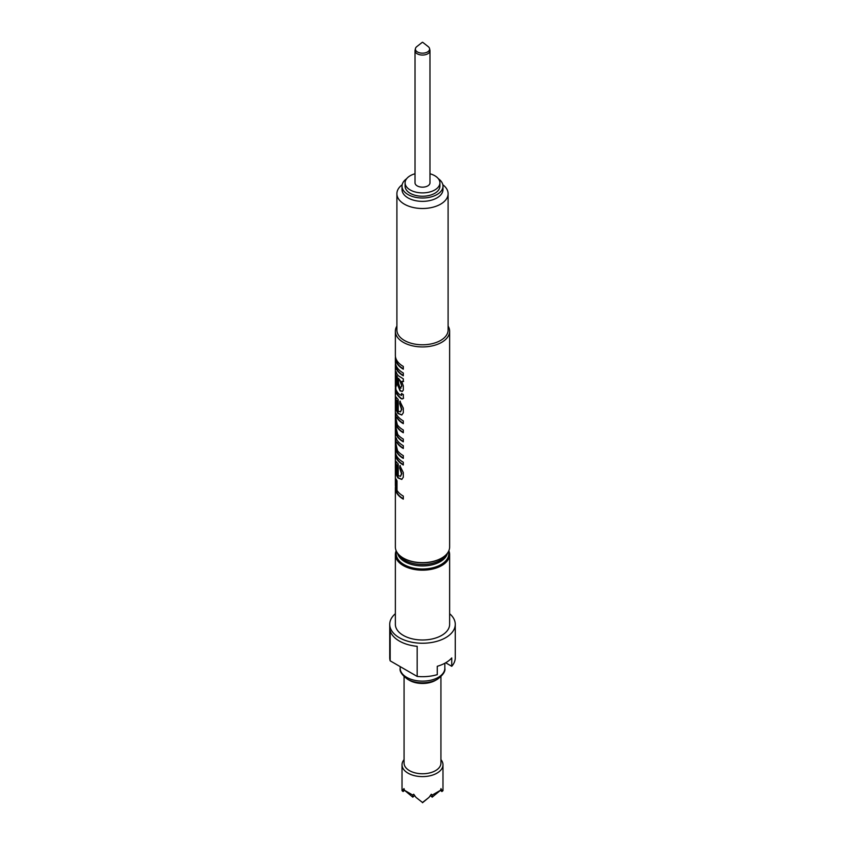 <?xml version="1.0" encoding="UTF-8"?>
<svg xmlns="http://www.w3.org/2000/svg" width="845" height="845" viewBox="0 0 845 845"><rect width="100%" height="100%" fill="white"/><g stroke="black" fill="none" stroke-linecap="round" stroke-linejoin="round"><path stroke-width="1.27" d="M422.69 42.292L428.225 46.633A7.119 4.109 180 0 1 429.556 48.556A7.119 4.109 180 0 1 419.764 52.855A7.119 4.109 180 0 1 415.444 48.556A7.119 4.109 180 0 1 416.775 46.633L422.31 42.292M415.444 48.556L415.085 50.204A7.478 4.32 0 0 0 415.022 50.742A7.478 4.32 0 0 0 419.627 54.724A7.478 4.32 0 0 0 429.978 50.742A7.478 4.32 0 0 0 429.915 50.204L429.556 48.556M415.022 50.742L415.022 182.847A7.478 4.32 0 0 0 419.627 186.829A7.478 4.32 0 0 0 429.978 182.847L429.978 50.742M415.022 173.774A17.407 10.055 0 0 0 405.093 182.847L405.093 186.196A17.407 10.055 0 0 0 415.803 195.47A17.407 10.055 0 0 0 439.907 186.196L439.907 182.847A17.407 10.055 0 0 0 429.978 173.774M405.093 182.847A17.407 10.055 0 0 0 415.803 192.121A17.407 10.055 0 0 0 439.907 182.847M406.625 178.717A20.481 11.819 0 0 0 402.019 186.196L402.019 189.533A20.481 11.819 0 0 0 404.565 195.248A20.481 11.819 0 0 0 408.019 197.899A20.481 11.819 0 0 0 430.337 200.455A20.481 11.819 0 0 0 442.981 189.533L442.981 186.196A20.481 11.819 0 0 0 440.435 180.481A20.481 11.819 0 0 0 438.375 178.717M402.019 186.196A20.481 11.819 0 0 0 404.565 191.899A20.481 11.819 0 0 0 427.612 197.645A20.481 11.819 0 0 0 442.981 186.196M404.068 676.655L404.068 763.119A18.432 10.647 -0 0 0 409.466 770.64A18.432 10.647 -0 0 0 429.556 772.953A18.432 10.647 -0 0 0 440.932 763.119L440.932 676.655M440.932 759.634A20.481 11.819 180 0 1 442.981 764.788A20.481 11.819 180 0 1 430.337 775.71A20.481 11.819 180 0 1 408.019 773.154A20.481 11.819 180 0 1 402.019 764.788A20.481 11.819 180 0 1 404.068 759.634M403.097 789.927L403.097 791.543L402.019 790.656L404.005 788.617L404.459 790.276L412.793 795.092L413.701 794.226L415.951 797.353L422.5 802.486L429.049 797.353L431.299 794.226L432.207 795.092L440.541 790.276L440.995 788.617L441.903 791.543L440.456 790.35M409.466 680.341L407.565 679.243A21.125 12.2 180 0 0 437.435 679.243L435.534 680.341A18.432 10.647 -0 0 1 409.466 680.341L407.565 679.243C401.903 674.986 399.442 671.331 400.171 668.258A22.329 12.886 -0 0 0 406.72 677.363A22.329 12.886 -0 0 0 431.045 680.162A22.329 12.886 -0 0 0 444.829 668.258L444.829 663.251M441.386 558.228A26.29 15.178 180 0 1 441.09 558.408A26.29 15.178 180 0 1 403.91 558.408L403.308 558.059A27.135 15.664 180 0 1 395.365 546.979L395.365 488.061A27.135 15.664 180 0 1 395.492 486.551M448.843 550.739A27.135 15.664 180 0 1 449.635 554.5A27.135 15.664 180 0 1 432.883 568.981A27.135 15.664 180 0 1 403.308 565.58A27.135 15.664 180 0 1 395.365 554.5A27.135 15.664 180 0 1 396.157 550.739M442.822 184.728A25.603 14.777 180 0 1 448.103 193.716L448.103 330.004A25.603 14.777 180 0 1 432.302 343.661A25.603 14.777 180 0 1 404.396 340.461A25.603 14.777 180 0 1 396.896 330.004L396.896 193.716A25.603 14.777 180 0 1 402.178 184.728M448.103 326.064A27.135 15.664 180 0 1 449.635 331.261A27.135 15.664 180 0 1 432.883 345.732A27.135 15.664 180 0 1 403.308 342.341A27.135 15.664 180 0 1 395.365 331.261A27.135 15.664 180 0 1 396.896 326.064M448.103 193.716A25.603 14.777 180 0 1 432.302 207.374A25.603 14.777 180 0 1 404.396 204.173A25.603 14.777 180 0 1 396.896 193.716M449.635 613.713A32.765 18.917 180 0 1 455.265 624.318A32.765 18.917 180 0 1 435.038 641.799A32.765 18.917 180 0 1 399.326 637.7A32.765 18.917 180 0 1 389.735 624.318A32.765 18.917 180 0 1 395.365 613.713M390.168 660.832L390.168 630.74A32.765 18.917 180 0 0 399.326 641.038A32.765 18.917 180 0 0 417.176 646.33L417.176 676.433L390.168 660.832A32.765 18.917 180 0 1 389.735 657.769L389.735 624.318M395.365 331.261L395.365 355.365A27.135 15.664 180 0 0 403.308 366.445L403.308 369.191A27.135 15.664 180 0 1 395.365 358.111L395.365 361.966A27.135 15.664 180 0 0 403.308 373.046L403.308 375.803A27.135 15.664 180 0 1 395.365 364.723L395.365 386.197A27.135 15.664 180 0 0 395.439 387.401L395.439 384.929A27.135 15.664 180 0 0 395.851 386.661L395.851 389.144A27.135 15.664 180 0 0 399.96 394.921L401.502 394.721L401.449 393.612L403.34 394.541L403.308 398.27C402.452 399.326 401.312 399.104 399.896 397.625A27.135 15.664 180 0 1 395.851 391.89L395.851 393.823A27.135 15.664 180 0 1 395.439 392.091L395.439 390.158A27.135 15.664 180 0 1 395.365 388.953L395.365 485.03A27.135 15.664 180 0 0 396.136 488.737L396.136 479.104A27.135 15.664 180 0 0 397.013 480.784L397.013 490.417A27.135 15.664 180 0 0 403.308 496.11L403.308 499.141A27.135 15.664 180 0 1 395.365 488.061M403.308 477.224L401.745 479.432L397.921 477.9C395.904 474.552 395.08 470.253 395.418 465.025L395.84 461.359L398.217 463.958L398.217 475.503L400.372 476.369L401.502 473.749L399.717 468.246L399.896 465.711L403.308 472.598L403.308 477.224M403.308 465.003A27.135 15.664 180 0 1 395.439 455.128L395.439 452.381A27.135 15.664 180 0 0 403.308 462.247L403.308 465.003M403.308 458.391A27.135 15.664 180 0 1 395.439 448.526L395.439 445.769A27.135 15.664 180 0 0 395.787 447.311L395.418 440.794C395.312 438.132 395.544 437.351 396.115 438.46L397.023 440.055A27.135 15.664 180 0 0 403.308 445.727L403.308 448.484A27.135 15.664 180 0 1 397.129 442.96L396.073 441.565L395.787 443.298L397.562 450.744A27.135 15.664 180 0 0 403.308 455.645L403.308 458.391M395.661 437.89L396.115 438.46M403.308 441.84A27.135 15.664 180 0 1 395.439 431.975L395.439 429.218A27.135 15.664 180 0 0 395.84 430.929L395.418 415.613L395.629 412.941L396.59 414.494A27.135 15.664 180 0 0 403.308 420.916L403.308 423.672A27.135 15.664 180 0 1 396.981 417.926L396.02 416.564L395.787 418.011L397.308 424.76A27.135 15.664 180 0 0 403.308 429.999L403.308 432.756A27.135 15.664 180 0 1 396.854 426.809C396.104 425.193 395.745 425.288 395.787 427.074L397.773 434.467A27.135 15.664 180 0 0 403.308 439.094L403.308 441.84M395.618 422.141L396.284 422.363L395.84 425.954M403.308 412.804L401.745 415.011L397.921 413.48C395.904 410.121 395.08 405.832 395.418 400.604L395.84 396.928L398.217 399.527L398.217 411.082L400.372 411.948L401.502 409.329L399.717 403.825L399.896 401.291L403.308 408.177L403.308 412.804M395.365 388.953A27.135 15.664 180 0 1 395.481 387.464L395.492 387.401M401.343 395.471L401.766 393.453M403.308 390.084L402.336 391.415L400.065 390.886L397.467 384.475L396.896 376.817L395.978 375.645L396.389 386.059L395.418 375.698C395.302 372.508 395.502 371.325 396.02 372.127L396.791 373.596A27.135 15.664 180 0 0 398.407 375.782L403.308 378.835L403.308 381.581L401.713 381.401L403.308 385.88L403.308 390.084M402.484 391.33L400.403 390.749L397.847 384.38L397.287 376.733L395.978 375.645M395.365 364.723A27.135 15.664 180 0 1 395.471 363.35M395.365 358.111A27.135 15.664 180 0 1 395.471 356.738M449.635 331.261L449.635 546.979A27.135 15.664 180 0 1 441.692 558.059A27.135 15.664 180 0 1 403.308 558.059L403.847 558.365M396.4 425.595L395.787 427.074M449.635 554.5L449.635 624.318A27.135 15.664 180 0 1 432.883 638.799A27.135 15.664 180 0 1 403.308 635.398A27.135 15.664 180 0 1 395.365 624.318L395.365 554.5M417.176 676.433A32.765 18.917 180 0 0 437.266 674.659L437.266 666.293A32.765 18.917 180 0 0 451.748 657.928L451.748 666.293L445.674 662.786M455.265 624.318L455.265 657.769A32.765 18.917 180 0 1 451.748 666.293M432.207 795.092L432.207 797.152L430.337 795.61M432.207 797.152L440.541 790.276M441.903 791.543L442.981 790.656L442.981 764.788M441.903 789.927L442.981 790.656M403.097 791.543L404.544 790.35M412.793 795.092L412.793 797.152L404.459 790.276M422.5 802.486L415.951 797.353M412.793 797.152L414.663 795.61M422.5 802.75L429.049 797.353M396.136 488.737L396.527 479.949M403.308 498.803A26.723 15.432 180 0 1 395.777 488.061L395.777 487.745M401.893 479.347L398.291 477.805L395.967 470.021M395.83 465.437L396.083 461.444M400.53 476.284L401.819 473.601L400.055 468.119L400.245 465.584M397.013 473.897L397.393 465.003L396.115 464.38L395.787 466.778L397.013 473.897L397.013 465.088L396.115 464.38M395.439 455.128L395.851 454.135M403.308 464.665A26.723 15.432 180 0 1 395.851 455.117M395.439 448.526L395.851 447.301M395.84 442.136L395.83 440.784C395.724 438.111 395.956 437.319 396.516 438.407M403.308 448.146A26.723 15.432 180 0 1 397.509 442.875L396.073 441.565M403.308 458.053A26.723 15.432 180 0 1 395.851 448.505M395.439 431.975L396.242 430.887M395.84 416.965L395.904 413.237M403.308 423.334A26.723 15.432 180 0 1 397.372 417.842L396.02 416.564M403.308 432.418A26.723 15.432 180 0 1 397.245 426.736C396.506 425.141 396.147 425.236 396.189 427.031M403.308 441.502A26.723 15.432 180 0 1 395.851 431.953M401.893 414.927L398.291 413.385L395.967 405.6M395.83 401.016L396.083 397.023M400.53 411.864L401.819 409.181L400.055 403.699L400.245 401.153M397.013 409.476L397.393 400.583L396.115 399.96L395.787 402.357L397.013 409.476L397.013 400.667L396.115 399.96M403.604 398.111C402.748 399.167 401.628 398.956 400.234 397.488A26.723 15.432 180 0 1 396.252 391.848L395.851 390.136A26.723 15.432 180 0 1 395.777 388.953L395.777 387.39M401.523 395.449L401.819 394.573M397.044 376.3L396.379 375.592L397.044 376.3M396.432 384.855L395.946 381.222M395.83 376.416L395.83 375.676C395.713 372.497 395.904 371.293 396.421 372.075M403.604 381.412L401.713 381.401M400.298 387.908L401.819 386.08L400.203 380.535L398.428 378.317L398.534 383.102L399.96 388.045L400.984 388.182M401.819 386.08L399.865 380.672L398.058 378.423M399.96 388.045L401.502 386.228M403.308 375.465A26.723 15.432 180 0 1 395.777 364.723L395.777 364.681M403.308 368.853A26.723 15.432 180 0 1 395.777 358.111L395.777 358.079M446.456 554.341A25.086 14.481 180 0 1 404.755 560.277A25.086 14.481 180 0 1 398.544 554.341M447.406 553.2A25.086 14.481 180 0 1 430.675 565.147A25.086 14.481 180 0 1 404.755 561.693A25.086 14.481 180 0 1 397.594 553.2M448.484 551.5A26.29 15.178 180 0 1 434.383 567.354A26.29 15.178 180 0 1 403.91 564.544A26.29 15.178 180 0 1 396.516 551.5M402.019 790.656L402.019 764.788M400.171 668.258L400.171 666.62M441.09 558.408L441.692 558.059M444.829 668.258C445.558 671.331 443.097 674.986 437.435 679.243"/></g></svg>
